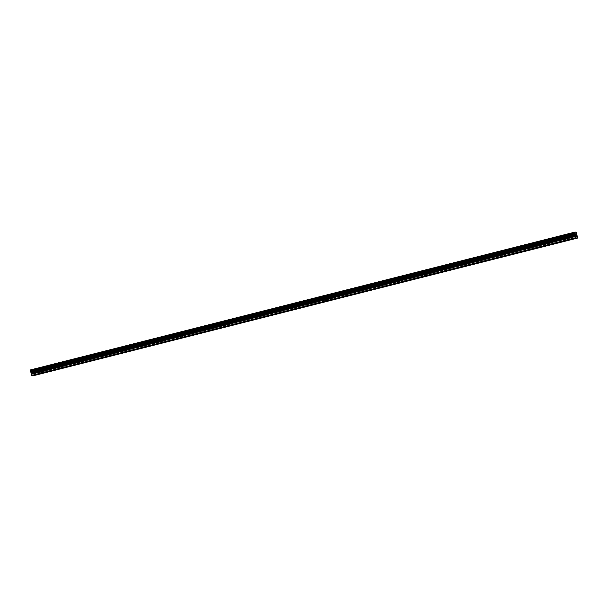 <?xml version="1.0" encoding="UTF-8"?>
<svg xmlns="http://www.w3.org/2000/svg" width="608" height="608" viewBox="0 0 608 608"><rect width="100%" height="100%" fill="white"/><g stroke="black" fill="none" stroke-linecap="round" stroke-linejoin="round"><path stroke-width="0.46" stroke-dasharray="3.04 2.28" d="M566.983 240.487L565.881 240.707L566.983 240.487M566.139 236.998L565.037 237.219L566.139 236.998M565.06 234.688L566.8 234.338L565.06 234.68M546.82 245.586L545.718 245.814L546.82 245.586M545.976 242.106L544.874 242.326L545.976 242.106M544.897 239.788L546.638 239.438L544.897 239.788M526.657 250.694L525.555 250.914L526.657 250.694M525.814 247.205L524.712 247.426L525.814 247.205M524.734 244.895L526.475 244.545L524.734 244.895M506.494 255.801L505.392 256.021L506.494 255.801M505.651 252.312L504.549 252.533L505.651 252.312M504.572 249.994L506.312 249.645L504.572 249.994M486.332 260.9L485.23 261.121L486.332 260.9M485.488 257.412L484.386 257.64L485.488 257.412M484.409 255.102L486.149 254.752L484.409 255.102M466.169 266.008L465.067 266.228L466.169 266.008M465.325 262.519L464.223 262.74L465.325 262.519M464.246 260.209L465.986 259.859L464.246 260.209M464.246 260.201L465.986 259.852L464.246 260.201M446.006 271.107L444.904 271.335L446.006 271.107M445.162 267.626L444.06 267.847L445.162 267.626M444.083 265.308L445.824 264.959L444.083 265.308M425.843 276.214L424.734 276.435L425.843 276.214M425 272.726L423.898 272.946L425 272.726M423.92 270.416L425.661 270.066L423.92 270.408M405.68 281.314L404.571 281.542L405.68 281.314M404.837 277.833L403.727 278.054L404.837 277.833M403.758 275.515L405.498 275.166L403.758 275.515M385.518 286.421L384.408 286.642L385.518 286.421M384.674 282.933L383.564 283.161L384.674 282.933M383.595 280.622L385.335 280.273L383.595 280.622M365.355 291.528L364.245 291.749L365.355 291.528M364.511 288.04L363.402 288.26L364.511 288.04M363.432 285.722L365.172 285.372L363.432 285.722M345.192 296.628L344.082 296.848L345.192 296.628M344.348 293.14L343.239 293.368L344.348 293.14M343.269 290.829L345.01 290.48L343.269 290.829M325.029 301.735L323.92 301.956L325.029 301.735M324.186 298.247L323.076 298.467L324.186 298.247M323.106 295.936L324.847 295.587L323.106 295.929M304.866 306.835L303.757 307.063L304.866 306.835M304.023 303.354L302.913 303.574L304.023 303.354M302.944 301.036L304.684 300.686L302.944 301.036M284.704 311.942L283.594 312.162L284.704 311.942M283.86 308.454L282.75 308.674L283.86 308.454M282.781 306.143L284.514 305.794L282.781 306.136M264.541 317.049L263.431 317.27L264.541 317.049M263.697 313.561L262.588 313.781L263.697 313.561M262.618 311.243L264.351 310.893L262.618 311.243M244.378 322.149L243.268 322.369L244.378 322.149M243.534 318.66L242.425 318.888L243.534 318.66M242.455 316.35L244.188 316L242.455 316.35M224.215 327.256L223.106 327.476L224.215 327.256M223.372 323.768L222.262 323.988L223.372 323.768M222.292 321.457L224.025 321.108L222.292 321.45M204.052 332.356L202.943 332.576L204.052 332.356M203.209 328.867L202.099 329.095L203.209 328.867M183.89 337.463L182.78 337.683L183.89 337.463M183.046 333.974L181.936 334.195L183.046 333.974M181.967 331.664L183.7 331.314L181.967 331.664M181.959 331.656L183.7 331.307L181.959 331.656M163.727 342.562L162.617 342.79L163.727 342.562M162.883 339.082L161.774 339.302L162.883 339.082M161.796 336.764L163.537 336.414L161.796 336.764M143.564 347.67L142.454 347.89L143.564 347.67M142.72 344.181L141.611 344.402L142.72 344.181M141.634 341.871L143.374 341.521L141.634 341.871M141.634 341.863L143.374 341.521L141.634 341.863M123.394 352.777L122.292 352.997L123.394 352.777M122.558 349.288L121.448 349.509L122.558 349.288M121.471 346.97L123.211 346.621L121.471 346.97M103.231 357.876L102.129 358.097L103.231 357.876M102.387 354.388L101.285 354.616L102.387 354.388M101.308 352.078L103.048 351.728L101.308 352.078M83.068 362.984L81.966 363.204L83.068 362.984M82.224 359.495L81.122 359.716L82.224 359.495M81.145 357.185L82.886 356.835L81.145 357.185M81.145 357.177L82.886 356.828L81.145 357.177M62.905 368.083L61.803 368.304L62.905 368.083M62.062 364.602L60.96 364.823L62.062 364.602M60.982 362.284L62.723 361.935L60.982 362.284M42.742 373.19L41.64 373.411L42.742 373.19M41.899 369.702L40.797 369.922L41.899 369.702M40.82 367.392L42.56 367.042L40.82 367.384M42.02 369.702L40.28 370.052L42.02 369.702M41.511 367.612L39.771 367.962L41.511 367.612M62.183 364.595L60.443 364.944L62.183 364.595M61.674 362.505L59.934 362.854L61.674 362.505M82.346 359.495L80.606 359.845L82.346 359.495M81.837 357.405L80.096 357.755L81.837 357.405M102.509 354.388L100.768 354.738L102.509 354.388M102 352.298L100.259 352.648L102 352.298M122.672 349.288L120.931 349.63L122.672 349.288M122.162 347.198L120.422 347.548L122.162 347.198M142.834 344.181L141.094 344.531L142.834 344.181M142.325 342.091L140.585 342.441L142.325 342.091M162.997 339.074L161.257 339.424L162.997 339.074M162.488 336.992L160.748 337.334L162.488 336.992M183.16 333.974L181.42 334.324L183.16 333.974M182.651 331.884L180.918 332.234L182.651 331.884M203.323 328.867L201.582 329.217L203.323 328.867M202.814 326.777L201.081 327.127L202.814 326.777M223.486 323.768L221.745 324.117L223.486 323.768M222.976 321.678L221.244 322.027L222.976 321.678M243.648 318.66L241.908 319.01L243.648 318.66M243.139 316.57L241.406 316.92L243.139 316.57M263.811 313.561L262.071 313.903L263.811 313.561M263.302 311.471L261.569 311.82L263.302 311.471M283.974 308.454L282.234 308.803L283.974 308.454M283.465 306.364L281.732 306.713L283.465 306.364M304.137 303.346L302.396 303.696L304.137 303.346M303.635 301.264L301.895 301.606L303.635 301.264M324.3 298.247L322.559 298.596L324.3 298.247M323.798 296.157L322.058 296.506L323.798 296.157M344.462 293.14L342.722 293.489L344.462 293.14M343.961 291.05L342.22 291.399L343.961 291.05M364.625 288.04L362.885 288.39L364.625 288.04M364.124 285.95L362.383 286.3L364.124 285.95M384.788 282.933L383.048 283.282L384.788 282.933M384.286 280.843L382.546 281.192L384.286 280.843M404.951 277.833L403.21 278.175L404.951 277.833M404.449 275.743L402.709 276.093L404.449 275.743M425.114 272.726L423.373 273.076L425.114 272.726M424.612 270.636L422.872 270.986L424.612 270.636M445.276 267.619L443.544 267.968L445.276 267.619M444.775 265.529L443.034 265.878L444.775 265.529M465.439 262.519L463.706 262.869L465.439 262.519M464.938 260.429L463.197 260.779L464.938 260.429M485.602 257.412L483.869 257.762L485.602 257.412M485.1 255.322L483.36 255.672L485.1 255.322M505.765 252.312L504.032 252.662L505.765 252.312M505.263 250.222L503.523 250.572L505.263 250.222M525.928 247.205L524.195 247.555L525.928 247.205M525.426 245.115L523.686 245.465L525.426 245.115M546.098 242.098L544.358 242.448L546.098 242.098M545.589 240.016L543.848 240.365L545.589 240.016M566.261 236.998L564.52 237.348L566.261 236.998M565.752 234.908L564.011 235.258L565.752 234.908M31.829 372.4L31.943 372.864L31.829 372.4M31.958 372.94L32.072 373.403L31.966 372.94M31.958 373.487L31.677 372.324L31.958 373.487M31.631 373L31.814 373.411L31.639 373M31.692 373.487L31.646 372.978L31.692 373.487M576.604 238.062L32.201 375.881M30.4 369.945L31.768 370.036L576.171 232.233M33.197 375.866L31.768 370.036M576.27 235.684L575.844 234.521M576.46 235.676L576.194 234.665M31.715 369.922L576.118 232.119M31.783 370.082L576.186 232.279M32.019 370.599L576.422 232.796M32.049 370.675L576.452 232.872M32.201 371.83L576.604 234.027M32.201 371.876L576.612 234.065M33.189 375.394L577.592 237.591M32.201 375.752L576.604 237.941M32.186 371.268L576.589 233.464M32.194 371.344L576.597 233.54M32.209 372.081L576.612 234.278M32.247 372.354L576.65 234.551M32.406 372.993L576.81 235.182M32.498 373.266L576.901 235.456M32.809 373.943L577.212 236.132M32.9 374.216L577.304 236.406M565.881 240.707L565.037 237.219M545.718 245.814L544.874 242.326M525.555 250.914L524.712 247.426M505.392 256.021L504.549 252.533M485.23 261.121L484.386 257.64M465.067 266.228L464.223 262.74M444.904 271.335L444.06 267.847M424.734 276.435L423.898 272.946M404.571 281.542L403.727 278.054M384.408 286.642L383.564 283.161M364.245 291.749L363.402 288.26M344.082 296.848L343.239 293.368M323.92 301.956L323.076 298.467M303.757 307.063L302.913 303.574M283.594 312.162L282.75 308.674M263.431 317.27L262.588 313.781M243.268 322.369L242.425 318.888M223.106 327.476L222.262 323.988M202.943 332.576L202.099 329.095M182.78 337.683L181.936 334.195M162.617 342.79L161.774 339.302M142.454 347.89L141.611 344.402M122.292 352.997L121.448 349.509M102.129 358.097L101.285 354.616M81.966 363.204L81.122 359.716M61.803 368.304L60.96 364.823M41.64 373.411L40.797 369.922M40.28 370.052L39.771 367.962M60.443 364.944L59.934 362.854M80.606 359.845L80.096 357.755M100.768 354.738L100.259 352.648M120.931 349.63L120.422 347.548M141.094 344.531L140.585 342.441M161.257 339.424L160.748 337.334M181.42 334.324L180.918 332.234M201.582 329.217L201.081 327.127M221.745 324.117L221.244 322.027M241.908 319.01L241.406 316.92M262.071 313.903L261.569 311.82M282.234 308.803L281.732 306.713M302.396 303.696L301.895 301.606M322.559 298.596L322.058 296.506M342.722 293.489L342.22 291.399M362.885 288.39L362.383 286.3M383.048 283.282L382.546 281.192M403.21 278.175L402.709 276.093M423.373 273.076L422.872 270.986M443.544 267.968L443.034 265.878M463.706 262.869L463.197 260.779M483.869 257.762L483.36 255.672M504.032 252.662L503.523 250.572M524.195 247.555L523.686 245.465M544.358 242.448L543.848 240.365M564.52 237.348L564.011 235.258M567.363 236.656L566.854 234.566M547.2 241.764L546.691 239.674M527.037 246.863L526.528 244.781M506.874 251.97L506.365 249.88M486.712 257.078L486.202 254.988M466.549 262.177L466.04 260.087M446.386 267.284L445.877 265.194M426.223 272.384L425.714 270.294M406.06 277.491L405.551 275.401M385.898 282.591L385.388 280.508M365.735 287.698L365.226 285.608M345.572 292.805L345.063 290.715M325.402 297.905L324.9 295.815M305.239 303.012L304.737 300.922M285.076 308.112L284.574 306.022M264.913 313.219L264.412 311.129M244.75 318.318L244.249 316.236M224.588 323.426L224.086 321.336M204.425 328.533L203.923 326.443M184.262 333.632L183.76 331.542M164.099 338.74L163.598 336.65M143.936 343.839L143.435 341.749M123.774 348.946L123.272 346.856M103.611 354.046L103.109 351.964M83.448 359.153L82.939 357.063M63.285 364.26L62.776 362.17M43.122 369.36L42.613 367.27M43.449 372.97L42.606 369.489M63.612 367.87L62.768 364.382M83.775 362.763L82.931 359.282M103.938 357.664L103.094 354.175M124.1 352.556L123.257 349.068M144.263 347.457L143.42 343.968M164.426 342.35L163.582 338.861M184.589 337.242L183.745 333.762M204.752 332.143L203.908 328.654M224.914 327.036L224.071 323.555M245.077 321.936L244.234 318.448M265.24 316.829L264.396 313.34M285.403 311.729L284.559 308.241M305.566 306.622L304.722 303.134M325.728 301.515L324.885 298.034M345.891 296.415L345.048 292.927M366.054 291.308L365.218 287.82M386.224 286.208L385.381 282.72M406.387 281.101L405.544 277.613M426.55 276.002L425.706 272.513M446.713 270.894L445.869 267.406M466.876 265.787L466.032 262.306M487.038 260.688L486.195 257.199M507.201 255.58L506.358 252.092M527.364 250.481L526.52 246.992M547.527 245.374L546.683 241.885M567.69 240.266L566.846 236.786"/><path stroke-width="0.91" d="M577.121 237.933L31.791 375.881L31.289 374.239L575.692 236.428L574.803 232.134L576.118 232.119L577.592 237.591L577.6 238.055L576.194 238.078L575.692 236.428M574.803 232.134L30.4 369.945L31.289 374.239M577.6 238.055L32.726 375.744M575.882 234.597L575.989 235.06L576.012 234.597M576.08 235.136L576.126 235.608L576.012 235.136M576.278 235.684L575.844 234.521M576.202 234.665L576.445 235.676M31.791 375.881L576.194 238.078M31.57 375.417L575.974 237.614M30.848 371.891L575.252 234.088M30.833 371.853L575.236 234.05M30.43 370.705L574.834 232.894M30.423 370.629L574.826 232.818M30.408 370.105L574.811 232.302M32.779 375.866L577.182 238.062M31.244 373.966L575.647 236.155M31.236 373.282L575.639 235.478M31.19 373.008L575.594 235.205M31.038 372.377L575.442 234.566M30.947 372.104L575.35 234.293M30.605 371.366L575.008 233.563M30.575 371.29L574.978 233.487M30.4 370.059L574.803 232.256"/></g></svg>
